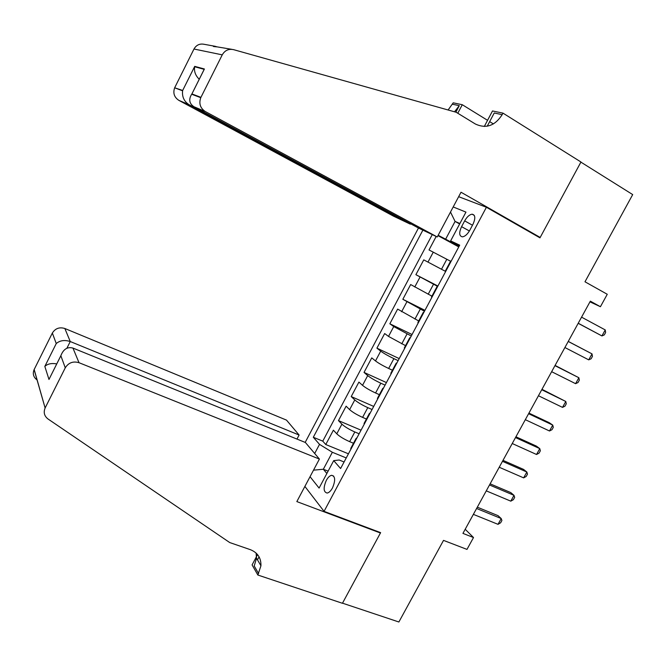 <?xml version="1.0" encoding="UTF-8"?>
<svg xmlns="http://www.w3.org/2000/svg" width="666" height="666" viewBox="0 0 666 666"><rect width="100%" height="100%" fill="white"/><g stroke="black" fill="none" stroke-linecap="round" stroke-linejoin="round"><path stroke-width="1" d="M332.484 487.953C335.622 480.419 335.339 476.198 331.635 475.299C329.762 475.682 327.98 477.389 326.298 480.419C323.16 487.912 323.451 492.124 327.181 493.056C329.037 492.673 330.802 490.967 332.484 487.953M418.464 228.022L305.178 442.407M304.886 486.413L324.059 511.363L380.627 532.642L342.507 603.163L398.876 621.994L443.523 540.384L466.983 549.4L473.509 537.537L465.193 529.279M324.059 511.363L486.405 207.268L539.968 237.845L580.894 162.129L632.7 194.589L584.989 281.793L607.267 294.28L600.424 306.718L590.342 301.157L462.937 533.391L473.509 537.537M437.97 235.647L458.766 246.903M436.172 236.463L429.012 249.958L450.566 261.222M445.229 271.228L423.759 259.865L415.892 274.683L437.903 286.03M431.943 296.154L410.664 284.54L402.838 299.284L424.941 310.331M418.714 320.962L397.635 309.099L389.843 323.776L412.046 334.515M405.544 345.654L388.519 336.405L384.665 333.541L376.914 348.151L399.209 358.599M392.44 370.229L388.644 368.473C382.942 365.759 378.563 363.245 375.499 360.93L371.753 357.875L364.036 372.419L386.422 382.567M379.404 394.688L375.582 392.99C369.871 390.326 365.517 387.779 362.529 385.339L358.907 382.093L351.223 396.57L373.701 406.418M366.425 419.031L362.587 417.382C356.859 414.776 352.539 412.204 349.625 409.64L346.12 406.193L338.47 420.604L361.039 430.169M464.66 220.871L461.58 226.665C458.857 232.717 459.124 236.114 462.395 236.846C465.001 236.488 467.474 234.29 469.805 230.236L472.935 224.359C475.649 218.315 475.391 214.927 472.152 214.202C469.505 214.56 467.008 216.783 464.66 220.871L472.477 225.225M458.649 196.686L486.405 207.268M344.072 461.979L339.194 460.006L333.708 460.631L340.592 468.523L459.698 245.163L450.641 240.892L459.282 245.937M333.708 460.631L319.097 488.078L310.048 476.69M314.685 453.488L319.522 444.372L313.311 437.262L422.877 230.136M453.205 206.951L465.959 212.113L450.641 240.892M359.116 433.774L354.82 431.959C349.084 429.395 344.78 426.798 341.908 424.167L338.47 420.604M353.504 443.256L349.65 441.658L354.82 431.959M372.061 409.507L367.782 407.634C362.054 405.011 357.725 402.447 354.778 399.933L351.223 396.57M385.065 385.123L380.802 383.2C375.091 380.511 370.729 377.98 367.707 375.591L364.036 372.419M398.126 360.622L393.881 358.641C388.186 355.894 383.791 353.396 380.702 351.132L376.914 348.151M411.255 336.005L393.748 326.556L389.843 323.776M424.442 311.272L402.838 299.284M437.687 286.422L415.892 274.683M432.259 234.599L322.777 441.142L325.774 444.53L348.435 453.804M349.65 441.658C343.914 439.119 339.618 436.505 336.78 433.824L333.391 430.186L325.774 444.53M445.621 271.553L445.188 271.303L450.674 261.014L451.123 261.23M459.648 223.967L455.078 221.428L445.646 239.169L438.161 235.289M459.024 246.42L445.646 239.169M589.959 301.856L600.424 306.718M459.898 223.51L455.078 221.428L450.499 212.046M328.113 471.145L323.335 469.247L326.864 473.484M346.237 457.933L332.351 452.281L323.335 469.247L313.52 470.163M437.379 287.004L436.963 286.738L437.454 286.871M432.009 297.069L431.493 296.994L431.901 297.277M423.709 312.645L423.31 312.337L423.876 312.337M418.464 322.486L417.865 322.544L418.256 322.868M410.098 338.17L409.723 337.812L410.364 337.679M404.97 347.777L404.312 347.968L404.67 348.343M396.553 363.561L396.212 363.161L396.911 362.895M391.55 372.952L390.817 373.268L391.158 373.684M383.083 388.836L382.759 388.395L383.533 387.995M378.196 397.993L377.397 398.451L377.705 398.909M369.672 413.986L369.372 413.503L370.213 412.97M364.901 422.927L364.036 423.509L364.327 424.009M356.327 439.011L356.052 438.486L356.959 437.82M322.777 441.142L313.311 437.262M319.522 444.372L332.351 452.281M351.673 447.735L350.741 448.443L351.007 448.992M578.18 323.326L601.931 335.93L578.23 323.243M605.236 329.928L605.619 332.517L604.295 334.906L601.931 335.93L605.236 329.928L581.568 317.158M437.262 236.979L205.27 111.505L193.956 106.735L418.689 228.138L437.262 236.979L461.014 192.233L540.184 237.446L580.96 161.996L502.988 113.137L492.507 110.964L484.29 126.482M410.556 223.743L410.331 224.159L393.631 216.217L178.846 100.358C174.226 97.278 172.827 93.09 174.65 87.795L182.675 90.459L194.713 66.367L204.404 68.989L191.908 93.939L200.932 97.344L222.244 54.853C224.875 50.358 228.663 48.626 233.608 49.659L456.177 112.263L475.374 124.009C486.038 128.963 494.971 125.849 502.172 114.669L502.988 113.137M174.8 87.487L193.981 49.018C196.353 44.955 199.8 43.39 204.32 44.331L215.21 46.312C212.179 46.345 212.845 46.537 217.216 46.886L231.818 49.334M217.074 46.878L215.21 46.312M448.101 109.99L453.213 102.83L462.279 104.712L457.783 113.245M493.406 123.934L489.668 121.628M487.554 120.321L462.279 104.712M537.229 236.28L540.184 237.446M410.331 224.159L188.894 104.595L178.846 100.358M454.52 111.796L459.282 105.661L455.86 112.171M487.237 126.207L494.239 112.995L502.172 114.669M200.932 97.344L200.766 97.686C198.726 103.521 200.225 108.133 205.27 111.505M182.675 90.459L182.601 90.801C181.96 96.753 184.057 101.357 188.894 104.595M194.713 66.367L194.63 66.742C193.948 71.428 195.488 75.599 199.242 79.246M204.404 68.989L202.314 73.11M191.908 93.939L191.675 94.239C188.511 99.401 189.269 103.563 193.956 106.735M296.969 439.069L299.101 435.031L286.488 420.104L64.852 328.505L70.246 341.533L66.916 348.185M299.101 435.031L70.246 341.533C64.602 339.743 59.94 340.418 56.252 343.548L52.348 333.05L34.174 369.505L45.122 408C43.332 412.429 44.306 416.1 48.052 419.014L229.728 542.557L250.358 549.666C257.642 552.589 261.164 557.958 260.939 565.775L257.859 575.033L342.441 603.288L380.428 533.008L379.878 532.359M380.428 533.008L296.836 501.59L319.405 459.065L79.013 362.704C73.11 360.98 68.531 362.679 65.268 367.815L45.18 407.867M257.859 575.033L252.089 564.918L257.559 554.603M319.405 459.065L305.403 442.499L72.952 348.077L79.013 362.704M257.467 559.848L259.066 556.834M36.813 379.762C33.392 377.048 32.492 373.668 34.108 369.63L34.174 369.505M52.348 333.05C55.303 328.38 59.474 326.873 64.852 328.505M256.094 553.055L256.51 558.216L254.221 565.983L258.599 573.634M65.268 367.815L60.847 355.727C63.395 349.15 67.433 346.603 72.952 348.077M60.814 355.835L51.307 374.783M48.984 379.47L44.83 366.408C47.569 363.844 51.548 363.003 56.76 363.894M568.231 341.467L592.024 353.887L588.727 359.856L564.91 347.527M568.264 341.408L592.024 353.887L592.44 356.385L591.133 358.766L588.727 359.856M554.961 365.659L578.871 377.73L575.591 383.674L551.648 371.695M555.094 365.418L578.871 377.73L579.337 380.144L578.03 382.517L575.591 383.674M541.749 389.743L565.784 401.473L562.52 407.384L538.453 395.746M541.982 389.319L565.784 401.473L566.283 403.804L564.984 406.16L562.52 407.384M528.596 413.711L552.747 425.099L549.5 430.985L525.316 419.688M528.929 413.111L549.275 422.71L552.747 425.099L553.296 427.347L551.997 429.695L549.5 430.985M515.509 437.579L539.776 448.618L536.538 454.487L512.246 443.523M515.934 436.788L536.38 446.103L539.776 448.618L540.359 450.79L539.069 453.13L536.538 454.487M502.472 461.33L526.864 472.036L523.643 477.872L499.225 467.249M503.005 460.364L523.551 469.397L526.864 472.036L527.489 474.125L526.198 476.448L523.643 477.872M489.502 484.965L514.002 495.346L510.797 501.157L486.272 490.859M490.134 483.824L510.772 492.582L514.002 495.346L514.668 497.352L513.394 499.667L510.797 501.157M476.598 508.499L501.207 518.548L498.018 524.333L473.376 514.368M477.314 507.184L498.051 515.659L501.207 518.548L501.914 520.471L500.641 522.777L498.018 524.333M362.587 417.382L367.782 407.634M375.582 392.99L380.802 383.2M388.644 368.473L393.881 358.641M401.765 343.847L407.026 333.966M414.943 319.106L420.238 309.174M428.188 294.247L433.499 284.265M441.5 269.264L446.836 259.24M427.972 262.113L433.275 252.131M336.78 433.824L341.908 424.167M349.625 409.64L354.778 399.933M362.529 385.339L367.707 375.591M375.499 360.93L380.702 351.132M388.519 336.405L393.748 326.556M401.606 311.755L406.859 301.865M414.76 286.996L420.038 277.056M469.388 230.977L461.58 226.665M222.244 54.853L193.981 49.018M459.282 105.661L452.48 104.229M44.83 366.408L56.252 343.548M333.708 476.115L331.635 475.299M431.493 296.994L436.963 286.738M417.865 322.544L423.31 312.337M404.312 347.968L409.723 337.812M390.817 373.268L396.212 363.161M377.397 398.451L382.759 388.395M364.036 423.509L369.372 413.503M350.741 448.443L356.052 438.486M474.3 215.409L472.152 214.202M174.65 87.795L182.601 90.801M204.129 69.331L194.63 66.742M191.85 94.014L204.337 69.064M191.675 94.239L200.766 97.686M256.51 558.216L260.939 565.775M45.122 408L34.108 369.63M49.018 379.362L60.847 355.727"/></g></svg>
